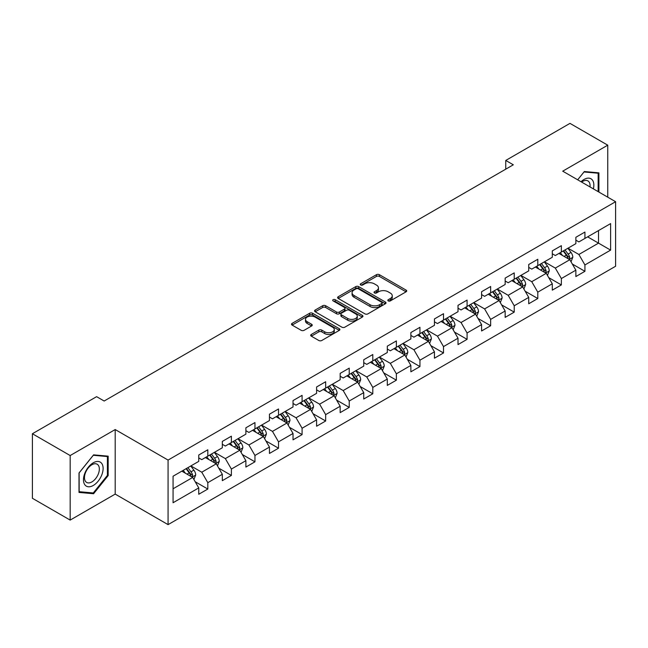 <?xml version="1.0" encoding="UTF-8"?>
<svg xmlns="http://www.w3.org/2000/svg" width="648" height="648" viewBox="0 0 648 648"><rect width="100%" height="100%" fill="white"/><g stroke="black" fill="none" stroke-linecap="round" stroke-linejoin="round"><path stroke-width="0.97" d="M388.257 300.907A1.466 0.851 0 0 0 390.331 300.907L406.085 291.811A2.098 1.207 0 0 0 406.701 290.952A2.098 1.207 0 0 0 406.085 290.101L379.396 274.687A2.098 1.207 0 0 0 376.431 274.687L360.669 283.784A1.466 0.851 0 0 0 360.239 284.383A1.466 0.851 0 0 0 360.669 284.982A1.466 0.851 0 0 0 362.75 284.982L364.784 283.808A6.715 3.872 0 0 1 374.277 283.808L376.504 285.088A6.715 3.872 0 0 1 378.464 287.834A6.715 3.872 0 0 1 376.504 290.571L374.463 291.746A1.466 0.851 0 0 0 374.034 292.345A1.466 0.851 0 0 0 374.463 292.945A1.466 0.851 0 0 0 376.537 292.945L378.578 291.77A6.715 3.872 0 0 1 388.071 291.77L390.29 293.05A6.715 3.872 0 0 1 392.259 295.796A6.715 3.872 0 0 1 390.29 298.534L388.257 299.708A1.466 0.851 0 0 0 387.828 300.308A1.466 0.851 0 0 0 388.257 300.907L388.257 299.708M311.324 334.449A2.098 1.207 0 0 0 310.708 335.308A2.098 1.207 0 0 0 311.324 336.166L318.816 340.492A2.098 1.207 0 0 0 321.781 340.492L339.277 330.383A2.098 1.207 0 0 0 339.892 329.524A2.098 1.207 0 0 0 339.277 328.674L312.587 313.259A2.098 1.207 0 0 0 309.614 313.259L292.118 323.36A2.098 1.207 0 0 0 291.503 324.219A2.098 1.207 0 0 0 292.118 325.077L301.166 330.302A2.098 1.207 0 0 0 304.131 330.302L311.623 325.976A2.098 1.207 0 0 0 312.231 325.118A2.098 1.207 0 0 0 311.623 324.259L307.136 321.675A5.613 3.24 0 0 1 305.491 319.383A5.613 3.24 0 0 1 308.95 316.386A5.613 3.24 0 0 1 315.066 317.091L332.643 327.24A5.613 3.24 0 0 1 334.287 329.524A5.613 3.24 0 0 1 330.82 332.521A5.613 3.24 0 0 1 324.705 331.817L321.781 330.124A2.098 1.207 0 0 0 318.816 330.124L311.324 334.449L311.324 336.166M115.198 429.551L70.17 455.544L32.4 433.739L32.4 498.288L70.17 520.093L115.198 494.1L168.075 524.629L168.075 460.08L115.198 429.551L115.198 494.1M607.743 197.17L607.743 145.176L562.723 171.169L615.6 201.706L168.075 460.08M607.743 145.176L569.973 123.371L505.756 160.445L505.756 169.168M32.4 433.739L96.609 396.665L104.166 401.023L513.313 164.803L505.756 160.445M364.937 313.859A2.098 1.207 0 0 0 367.902 313.859L385.398 303.758A2.098 1.207 0 0 0 386.014 302.899A2.098 1.207 0 0 0 385.398 302.041L358.709 286.635A2.098 1.207 0 0 0 355.736 286.635L338.24 296.735A2.098 1.207 0 0 0 337.624 297.594A2.098 1.207 0 0 0 338.24 298.445L364.937 313.859M333.712 301.223A1.466 0.851 0 0 1 335.202 301.433L335.202 299.692L362.337 315.357A2.098 1.207 0 0 1 362.953 316.216A2.098 1.207 0 0 1 362.337 317.066L344.841 327.175A2.098 1.207 0 0 1 341.877 327.175L315.179 311.761L315.179 310.052A2.098 1.207 0 0 0 314.564 310.902A2.098 1.207 0 0 0 315.179 311.761M315.179 310.052L322.672 305.726A2.098 1.207 0 0 1 325.636 305.726L336.458 311.98A2.098 1.207 0 0 0 339.422 311.98L344.396 309.104A2.098 1.207 0 0 0 345.011 308.254A2.098 1.207 0 0 0 344.396 307.395L333.121 300.891A1.466 0.851 0 0 1 332.691 300.291A1.466 0.851 0 0 1 333.599 299.506A1.466 0.851 0 0 1 335.202 299.692M168.075 524.629L615.6 266.255L615.6 201.706M195.194 481.756L207.814 489.038L207.814 482.671L222.321 474.296L222.321 480.662L231.385 475.43L231.385 469.063L245.884 460.688L245.884 467.054L254.956 461.822L254.956 455.455L269.455 447.08L269.455 453.446L278.519 448.214L278.519 441.847L293.026 433.471L293.026 439.838L302.089 434.606L302.089 428.239L316.597 419.864L316.597 426.23L325.661 420.998L325.661 414.631L340.168 406.256L340.168 412.622L349.231 407.389L349.231 401.023L363.739 392.648L363.739 399.014L372.803 393.781L372.803 387.415L387.31 379.04L387.31 385.406L396.374 380.174L396.374 373.807L410.873 365.432L410.873 371.806L419.945 366.566L419.945 360.199L434.444 351.824L434.444 358.198L443.507 352.958L443.507 346.591L458.015 338.216L458.015 344.59L467.078 339.35L467.078 332.983L481.585 324.608L481.585 330.982L490.649 325.742L490.649 319.375L505.156 311L505.156 317.374L514.22 312.134L514.22 305.767L528.728 297.392L528.728 303.766L537.791 298.526L537.791 292.159L552.29 283.784L552.29 290.158L561.362 284.918L561.362 278.551L575.861 270.175L575.861 276.55L584.925 271.31L584.925 264.943L610.61 250.12L610.61 223.601L598.525 230.575L598.525 243.138L610.61 250.12M207.814 489.038L198.75 494.27L198.75 487.904L173.065 502.735L173.065 476.215L198.75 461.384L198.75 455.018L207.814 449.785L207.814 456.151L222.321 447.776L222.321 441.41L231.385 436.177L231.385 442.544L245.884 434.168L245.884 427.802L254.956 422.569L254.956 428.935L269.455 420.56L269.455 414.194L278.519 408.961L278.519 415.328L293.026 406.952L293.026 400.586L302.089 395.353L302.089 401.72L316.597 393.344L316.597 386.978L325.661 381.745L325.661 388.112L340.168 379.736L340.168 373.37L349.231 368.137L349.231 374.504L363.739 366.128L363.739 359.762L372.803 354.529L372.803 360.896L387.31 352.52L387.31 346.154L396.374 340.921L396.374 347.288L410.873 338.912L410.873 332.546L419.945 327.313L419.945 333.68L434.444 325.312L434.444 318.938L443.507 313.705L443.507 320.072L458.015 311.704L458.015 305.329L467.078 300.097L467.078 306.464L481.585 298.096L481.585 291.721L490.649 286.489L490.649 292.856L505.156 284.488L505.156 278.114L514.22 272.881L514.22 279.248L528.728 270.88L528.728 264.506L537.791 259.273L537.791 265.639L552.29 257.272L552.29 250.898L561.362 245.665L561.362 252.031L575.861 243.664L575.861 237.29L584.925 232.057L584.925 238.424L610.61 223.601M205.392 457.553L216.278 463.83L201.771 472.206L190.893 465.92M198.75 457.901L201.771 459.643L207.814 456.151M201.771 472.206L207.814 482.671M216.278 463.83L222.321 474.296M228.963 443.945L239.841 450.222L225.342 458.598L214.464 452.312M222.321 444.293L225.342 446.035L231.385 442.544M225.342 458.598L231.385 469.063M239.841 450.222L245.884 460.688M252.534 430.337L263.412 436.614L248.913 444.99L238.027 438.704M245.884 430.685L248.913 432.427L254.956 428.935M248.913 444.99L254.956 455.455M263.412 436.614L269.455 447.08M276.105 416.729L286.983 423.006L272.476 431.382L261.598 425.096M269.455 417.077L272.476 418.819L278.519 415.328M272.476 431.382L278.519 441.847M286.983 423.006L293.026 433.471M299.676 403.121L310.554 409.398L296.047 417.774L285.169 411.488M293.026 403.469L296.047 405.211L302.089 401.72M296.047 417.774L302.089 428.239M310.554 409.398L316.597 419.864M323.247 389.513L334.125 395.79L319.618 404.166L308.74 397.88M316.597 389.861L319.618 391.603L325.661 388.112M319.618 404.166L325.661 414.631M334.125 395.79L340.168 406.256M346.818 375.905L357.696 382.182L343.189 390.558L332.311 384.272M340.168 376.253L343.189 377.995L349.231 374.504M343.189 390.558L349.231 401.023M357.696 382.182L363.739 392.648M370.381 362.297L381.259 368.574L366.76 376.95L355.882 370.664M363.739 362.645L366.76 364.387L372.803 360.896M366.76 376.95L372.803 387.415M381.259 368.574L387.31 379.04M393.952 348.689L404.83 354.966L390.331 363.342L379.453 357.056M387.31 349.037L390.331 350.779L396.374 347.288M390.331 363.342L396.374 373.807M404.83 354.966L410.873 365.432M417.523 335.081L428.401 341.358L413.894 349.734L403.016 343.456M410.873 335.429L413.894 337.171L419.945 333.68M413.894 349.734L419.945 360.199M428.401 341.358L434.444 351.824M441.094 321.473L451.972 327.75L437.465 336.126L426.587 329.848M434.444 321.821L437.465 323.563L443.507 320.072M437.465 336.126L443.507 346.591M451.972 327.75L458.015 338.216M464.665 307.865L475.543 314.142L461.036 322.518L450.158 316.24M458.015 308.213L461.036 309.955L467.078 306.464M461.036 322.518L467.078 332.983M475.543 314.142L481.585 324.608M488.236 294.257L499.114 300.534L484.607 308.91L473.729 302.632M481.585 294.605L484.607 296.347L490.649 292.856M484.607 308.91L490.649 319.375M499.114 300.534L505.156 311M511.799 280.649L522.677 286.926L508.178 295.302L497.3 289.024M505.156 280.997L508.178 282.739L514.22 279.248M508.178 295.302L514.22 305.767M522.677 286.926L528.728 297.392M535.37 267.041L546.248 273.318L531.749 281.694L520.87 275.416M528.728 267.389L531.749 269.131L537.791 265.639M531.749 281.694L537.791 292.159M546.248 273.318L552.29 283.784M558.941 253.433L569.819 259.71L555.32 268.086L544.433 261.808M552.29 253.781L555.32 255.523L561.362 252.031M555.32 268.086L561.362 278.551M569.819 259.71L575.861 270.175M587.647 236.86L598.525 243.138L578.883 254.478L568.004 248.2M575.861 240.173L578.883 241.915L584.925 238.424M578.883 254.478L584.925 264.943M70.17 455.544L70.17 520.093M173.065 488.778L192.707 477.438L181.829 471.161M192.707 477.438L198.75 487.904M572.314 264.028L584.925 271.31M548.743 277.636L561.362 284.918M525.172 291.244L537.791 298.526M501.601 304.852L514.22 312.134M478.038 318.46L490.649 325.742M454.467 332.068L467.078 339.35M430.896 345.676L443.507 352.958M407.325 359.284L419.945 366.566M383.754 372.892L396.374 380.174M360.183 386.5L372.803 393.781M336.62 400.108L349.231 407.389M313.049 413.716L325.661 420.998M289.478 427.324L302.089 434.606M265.907 440.932L278.519 448.214M242.336 454.54L254.956 461.822M218.765 468.148L231.385 475.43M598.906 192.067L598.906 172.838L584.326 171.534L577.676 179.804L584.026 171.963L598.153 173.227L598.153 191.63M79.007 492.431L93.587 493.736L108.167 475.6L108.167 456.16L93.587 454.856L79.007 472.991L79.007 492.431M107.414 475.162L108.167 475.6M92.048 492.845L93.587 493.736M388.841 301.118L390.29 300.275A6.715 3.872 0 0 0 392.259 297.537L392.259 295.796M378.464 287.834L378.464 289.575A6.715 3.872 0 0 1 376.504 292.313L375.046 293.155M406.061 291.827L379.396 276.429A2.098 1.207 0 0 0 376.431 276.429L361.26 285.193M385.374 303.774L358.709 288.376A2.098 1.207 0 0 0 355.736 288.376L338.264 298.461L338.24 296.735M381.696 303.499A1.466 0.851 0 0 0 382.126 302.899A1.466 0.851 0 0 0 381.696 302.3L358.263 288.773A1.466 0.851 0 0 0 356.181 288.773L354.035 290.012A6.715 3.872 0 0 0 352.067 292.75A6.715 3.872 0 0 0 354.035 295.496L370.049 304.738A6.715 3.872 0 0 0 379.542 304.738L381.696 303.499L381.696 305.24A1.466 0.851 0 0 0 382.126 304.641L382.126 302.899M352.067 292.75L352.067 294.5A6.715 3.872 0 0 0 354.035 297.238L354.035 295.496M381.696 305.24L379.542 306.488A6.715 3.872 0 0 1 370.049 306.488L354.035 297.238M315.203 311.777L322.672 307.468L322.672 305.726M345.011 308.254L345.011 309.995A2.098 1.207 0 0 1 344.396 310.854L339.422 313.721A2.098 1.207 0 0 1 336.458 313.721L325.636 307.468A2.098 1.207 0 0 0 322.672 307.468M335.202 301.433L362.313 317.083M347.692 318.46A5.613 3.24 0 0 0 353.808 319.164A5.613 3.24 0 0 0 357.275 316.167A5.613 3.24 0 0 0 355.631 313.883L349.434 310.303A2.098 1.207 0 0 0 346.469 310.303L341.504 313.17A2.098 1.207 0 0 0 340.889 314.029A2.098 1.207 0 0 0 341.504 314.888L347.692 318.46L347.692 320.209A5.613 3.24 0 0 0 353.808 320.906A5.613 3.24 0 0 0 357.275 317.917L357.275 316.167M340.889 314.029L340.889 315.779A2.098 1.207 0 0 0 341.504 316.629L341.504 314.888M347.692 320.209L341.504 316.629M334.287 329.524L334.287 331.274A5.613 3.24 0 0 1 330.82 334.263A5.613 3.24 0 0 1 324.705 333.566L321.781 331.873A2.098 1.207 0 0 0 318.816 331.873L311.348 336.182M305.491 319.383L305.491 321.125A5.613 3.24 0 0 0 307.136 323.417L307.136 321.675M311.623 324.259L311.623 325.976L307.136 323.417M339.277 328.674L339.277 330.383L312.587 315.001A2.098 1.207 0 0 0 309.614 315.001L292.143 325.094L292.118 323.36M571.018 261.776L572.808 257.248A5.662 3.272 -120 0 0 571.001 252.428L567.883 248.265M562.448 255.458L560.334 252.631M568.944 259.208L569.754 257.491A5.662 3.272 -120 0 0 568.134 254.089L565.015 249.926M563.598 250.744L567.057 255.361A2.884 1.669 60 0 1 567.583 256.235L569.754 257.491M563.201 250.97L566.32 255.134A5.662 3.272 60 0 1 567.94 258.536M597.213 172.684L598.153 173.227M593.374 188.868A13.892 8.019 120 0 0 590.968 178.775A13.892 8.019 120 0 0 581.021 181.74M590.012 186.932A10.514 6.075 120 0 0 587.906 180.897A10.514 6.075 120 0 0 581.629 182.088M93.288 485.465A13.892 8.019 120 0 0 103.113 468.455A13.892 8.019 120 0 0 93.288 462.785A13.892 8.019 120 0 0 83.471 479.795A13.892 8.019 120 0 0 93.288 485.465M91.911 481.91A10.514 6.075 120 0 0 98.78 472.643A10.514 6.075 120 0 0 97.168 464.219A10.514 6.075 120 0 0 91.911 464.746A10.514 6.075 120 0 0 85.042 474.012A10.514 6.075 120 0 0 86.654 482.436A10.514 6.075 120 0 0 91.911 481.91M79.161 472.862L93.288 455.285L107.414 456.548L107.414 475.381L93.288 492.958L79.161 491.694L79.129 472.846M106.483 456.006L107.414 456.548M547.447 275.384L549.245 270.856A5.662 3.272 -120 0 0 547.439 266.036L544.32 261.873M538.877 269.066L536.763 266.239M545.373 272.816L546.183 271.099A5.662 3.272 -120 0 0 544.563 267.697L541.445 263.534M540.027 264.352L543.486 268.969A2.884 1.669 60 0 1 544.012 269.843L546.183 271.099M539.63 264.578L542.749 268.742A5.662 3.272 60 0 1 544.369 272.144M523.876 288.992L525.674 284.464A5.662 3.272 -120 0 0 523.868 279.644L520.749 275.481M515.314 282.674L513.192 279.847M521.802 286.424L522.612 284.707A5.662 3.272 -120 0 0 520.992 281.305L517.874 277.142M516.456 277.96L519.915 282.577A2.884 1.669 60 0 1 520.441 283.451L522.612 284.707M516.059 278.186L519.178 282.35A5.662 3.272 60 0 1 520.806 285.752M500.305 302.6L502.103 298.072A5.662 3.272 -120 0 0 500.297 293.252L497.178 289.089M491.743 296.282L489.621 293.455M498.231 300.032L499.049 298.315A5.662 3.272 -120 0 0 497.421 294.913L494.303 290.75M492.885 291.568L496.344 296.185A2.884 1.669 60 0 1 496.87 297.059L499.049 298.315M492.496 291.794L495.615 295.958A5.662 3.272 60 0 1 497.235 299.36M476.734 316.208L478.532 311.68A5.662 3.272 -120 0 0 476.726 306.86L473.607 302.697M468.172 309.89L466.05 307.063M474.668 313.64L475.478 311.923A5.662 3.272 -120 0 0 473.858 308.521L470.74 304.358M469.314 305.176L472.781 309.793A2.884 1.669 60 0 1 473.299 310.667L475.478 311.923M468.925 305.402L472.044 309.566A5.662 3.272 60 0 1 473.664 312.968M453.163 329.816L454.961 325.288A5.662 3.272 -120 0 0 453.155 320.468L450.036 316.305M444.601 323.498L442.487 320.671M451.097 327.248L451.907 325.531A5.662 3.272 -120 0 0 450.287 322.129L447.169 317.966M445.751 318.784L449.21 323.401A2.884 1.669 60 0 1 449.728 324.275L451.907 325.531M445.354 319.01L448.473 323.174A5.662 3.272 60 0 1 450.093 326.576M429.592 343.424L431.39 338.896A5.662 3.272 -120 0 0 429.584 334.076L426.465 329.913M421.03 337.106L418.916 334.279M427.526 340.856L428.336 339.139A5.662 3.272 -120 0 0 426.716 335.737L423.598 331.574M422.18 332.392L425.639 337.009A2.884 1.669 60 0 1 426.165 337.883L428.336 339.139M421.783 332.618L424.902 336.782A5.662 3.272 60 0 1 426.522 340.184M406.029 357.032L407.827 352.504A5.662 3.272 -120 0 0 406.013 347.684L402.894 343.521M397.459 350.714L395.345 347.887M403.955 354.464L404.765 352.747A5.662 3.272 -120 0 0 403.145 349.345L400.027 345.182M398.609 346L402.068 350.617A2.884 1.669 60 0 1 402.594 351.491L404.765 352.747M398.212 346.226L401.331 350.39A5.662 3.272 60 0 1 402.951 353.792M382.458 370.64L384.256 366.112A5.662 3.272 -120 0 0 382.45 361.292L379.331 357.129M373.888 364.322L371.774 361.495M380.384 368.072L381.194 366.355A5.662 3.272 -120 0 0 379.574 362.953L376.456 358.79M375.038 359.608L378.497 364.225A2.884 1.669 60 0 1 379.023 365.099L381.194 366.355M374.641 359.834L377.76 363.998A5.662 3.272 60 0 1 379.38 367.4M358.887 384.248L360.685 379.72A5.662 3.272 -120 0 0 358.879 374.9L355.76 370.737M350.325 377.93L348.203 375.103M356.813 381.68L357.623 379.963A5.662 3.272 -120 0 0 356.003 376.561L352.885 372.398M351.467 373.216L354.926 377.833A2.884 1.669 60 0 1 355.452 378.707L357.623 379.963M351.078 373.442L354.197 377.606A5.662 3.272 60 0 1 355.817 381.008M335.316 397.856L337.114 393.328A5.662 3.272 -120 0 0 335.308 388.508L332.189 384.345M326.754 391.538L324.632 388.711M333.25 395.288L334.06 393.571A5.662 3.272 -120 0 0 332.44 390.169L329.322 386.006M327.896 386.824L331.355 391.441A2.884 1.669 60 0 1 331.881 392.315L334.06 393.571M327.507 387.05L330.626 391.214A5.662 3.272 60 0 1 332.246 394.616M311.745 411.464L313.543 406.936A5.662 3.272 -120 0 0 311.737 402.116L308.618 397.953M303.183 405.146L301.061 402.319M309.679 408.896L310.489 407.179A5.662 3.272 -120 0 0 308.869 403.777L305.751 399.614M304.333 400.432L307.792 405.049A2.884 1.669 60 0 1 308.31 405.923L310.489 407.179M303.936 400.658L307.055 404.822A5.662 3.272 60 0 1 308.675 408.224M288.174 425.072L289.972 420.544A5.662 3.272 -120 0 0 288.166 415.724L285.047 411.561M279.612 418.754L277.498 415.927M286.108 422.504L286.918 420.787A5.662 3.272 -120 0 0 285.298 417.385L282.18 413.221M280.762 414.04L284.221 418.657A2.884 1.669 60 0 1 284.747 419.531L286.918 420.787M280.365 414.266L283.484 418.43A5.662 3.272 60 0 1 285.104 421.832M264.611 438.68L266.401 434.152A5.662 3.272 -120 0 0 264.595 429.332L261.476 425.169M256.041 432.362L253.927 429.535M262.537 436.104L263.347 434.395A5.662 3.272 -120 0 0 261.727 430.993L258.609 426.83M257.191 427.648L260.65 432.265A2.884 1.669 60 0 1 261.176 433.139L263.347 434.395M256.794 427.874L259.913 432.038A5.662 3.272 60 0 1 261.533 435.44M241.04 452.288L242.838 447.76A5.662 3.272 -120 0 0 241.032 442.94L237.913 438.777M232.47 445.97L230.356 443.135M238.966 449.712L239.776 448.003A5.662 3.272 -120 0 0 238.156 444.601L235.038 440.438M233.62 441.256L237.079 445.873A2.884 1.669 60 0 1 237.605 446.747L239.776 448.003M233.223 441.482L236.342 445.646A5.662 3.272 60 0 1 237.962 449.048M217.469 465.896L219.267 461.368A5.662 3.272 -120 0 0 217.461 456.548L214.342 452.385M208.907 459.578L206.785 456.743M215.395 463.32L216.205 461.611A5.662 3.272 -120 0 0 214.585 458.209L211.467 454.046M210.049 454.864L213.508 459.481A2.884 1.669 60 0 1 214.034 460.355L216.205 461.611M209.652 455.09L212.771 459.254A5.662 3.272 60 0 1 214.399 462.656M193.898 479.504L195.696 474.976A5.662 3.272 -120 0 0 193.89 470.156L190.771 465.993M185.336 473.186L183.214 470.351M191.824 476.928L192.642 475.219A5.662 3.272 -120 0 0 191.014 471.817L187.896 467.654M186.478 468.472L189.937 473.089A2.884 1.669 60 0 1 190.463 473.963L192.642 475.219M186.089 468.698L189.208 472.862A5.662 3.272 60 0 1 190.828 476.264M390.29 300.275L390.29 298.534M374.463 292.945L374.463 291.746M376.504 292.313L376.504 290.571M360.669 284.982L360.669 283.784M376.431 276.429L376.431 274.687M379.396 276.429L379.396 274.687M406.085 291.811L406.085 290.101M355.736 288.376L355.736 286.635M358.709 288.376L358.709 286.635M385.398 303.758L385.398 302.041M370.049 306.488L370.049 304.738M379.542 306.488L379.542 304.738M325.636 307.468L325.636 305.726M336.458 313.721L336.458 311.98M339.422 313.721L339.422 311.98M344.396 310.854L344.396 309.104M362.337 317.066L362.337 315.357M318.816 331.873L318.816 330.124M321.781 331.873L321.781 330.124M324.705 333.566L324.705 331.817M309.614 315.001L309.614 313.259M312.587 315.001L312.587 313.259M569.26 259.386L572.775 257.361M568.134 254.089L571.001 252.428M564.108 256.414L566.32 255.134M545.689 272.994L549.204 270.969M544.563 267.697L547.439 266.036M540.537 270.022L542.749 268.742M522.118 286.602L525.633 284.577M520.992 281.305L523.868 279.644M516.966 283.63L519.178 282.35M498.555 300.21L502.062 298.185M497.421 294.913L500.297 293.252M493.395 297.238L495.615 295.958M474.984 313.818L478.491 311.793M473.858 308.521L476.726 306.86M469.824 310.846L472.044 309.566M451.413 327.426L454.928 325.401M450.287 322.129L453.155 320.468M446.253 324.454L448.473 323.174M427.842 341.034L431.357 339.009M426.716 335.737L429.584 334.076M422.69 338.062L424.902 336.782M404.271 354.642L407.786 352.617M403.145 349.345L406.013 347.684M399.119 351.67L401.331 350.39M380.7 368.25L384.215 366.225M379.574 362.953L382.45 361.292M375.548 365.278L377.76 363.998M357.137 381.858L360.644 379.833M356.003 376.561L358.879 374.9M351.977 378.886L354.197 377.606M333.566 395.466L337.073 393.441M332.44 390.169L335.308 388.508M328.406 392.494L330.626 391.214M309.995 409.074L313.511 407.049M308.869 403.777L311.737 402.116M304.835 406.102L307.055 404.822M286.424 422.682L289.94 420.657M285.298 417.385L288.166 415.724M281.273 419.71L283.484 418.43M262.853 436.29L266.369 434.265M261.727 430.993L264.595 429.332M257.702 433.318L259.913 432.038M239.282 449.898L242.798 447.873M238.156 444.601L241.032 442.94M234.131 446.926L236.342 445.646M215.719 463.506L219.226 461.481M214.585 458.209L217.461 456.548M210.56 460.534L212.771 459.254M192.148 477.114L195.656 475.089M191.014 471.817L193.89 470.156M186.989 474.142L189.208 472.862"/></g></svg>
